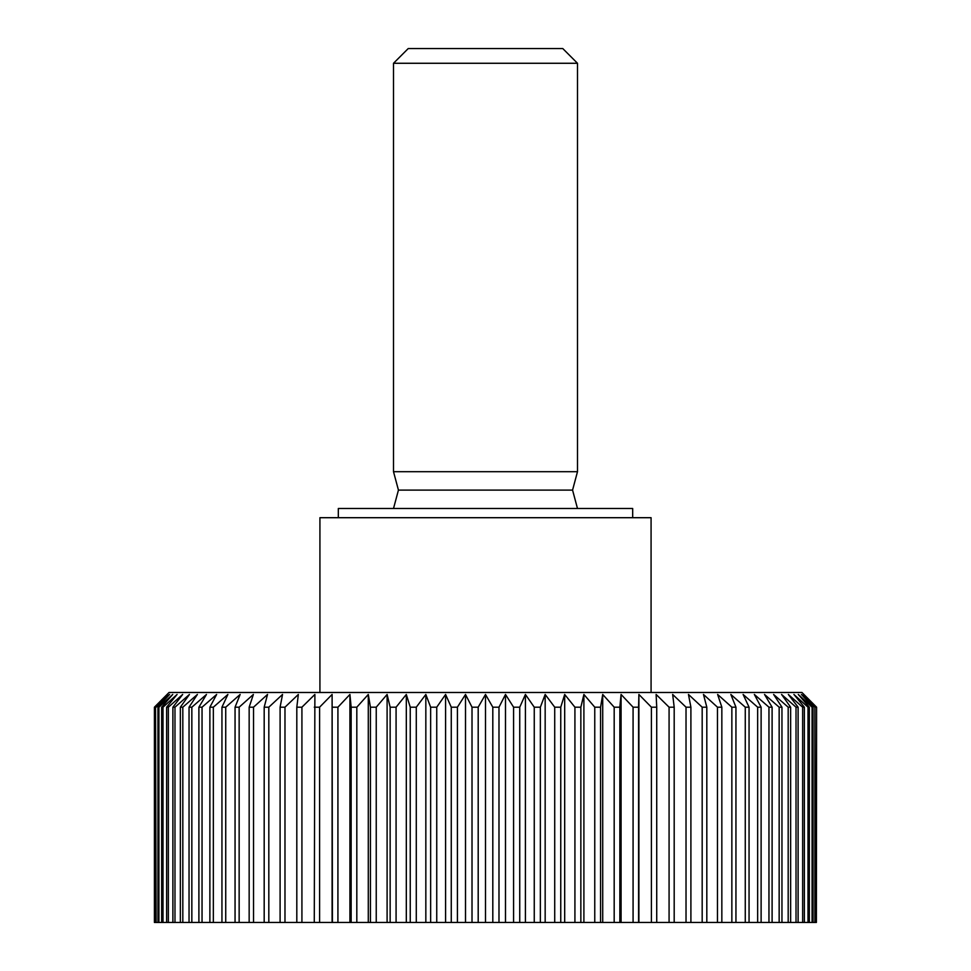 <?xml version="1.0" encoding="UTF-8"?>
<svg xmlns="http://www.w3.org/2000/svg" width="971" height="971" viewBox="0 0 971 971"><rect width="100%" height="100%" fill="white"/><g stroke="black" fill="none" stroke-linecap="round" stroke-linejoin="round"><path stroke-width="1.46" d="M338.321 517.701L338.321 508.501L632.679 508.501L632.679 517.701M319.92 692.481L319.92 517.701L651.08 517.701L651.08 692.481M801.949 692.481L816.587 707.191L816.393 922.45L154.413 922.45L154.413 707.191L169.051 692.481L801.949 692.481M154.607 922.45L154.413 707.191M154.607 707.191L167.716 694.447L155.53 707.191L155.53 922.45M156.113 922.45L155.53 707.191M156.113 707.191L169.597 694.447L157.945 707.191L157.945 922.45M158.916 922.45L158.916 707.191L157.945 707.191M158.916 707.191L172.729 694.447L161.647 707.191L161.647 922.45M163.007 922.45L163.007 707.191L161.647 707.191M163.007 707.191L177.086 694.447L166.636 707.191L166.636 922.45M168.359 922.45L168.359 707.191L166.636 707.191M168.359 707.191L182.669 694.447L172.887 707.191L172.887 922.45M174.974 922.45L174.974 707.191L172.887 707.191M174.974 707.191L189.442 694.447L180.363 707.191L180.363 922.45M182.815 922.45L182.815 707.191L180.363 707.191M182.815 707.191L197.392 694.447L189.042 707.191L189.042 922.45M191.845 922.45L191.845 707.191L189.042 707.191M191.845 707.191L206.471 694.447L198.897 707.191L198.897 922.45M202.041 922.45L202.041 707.191L198.897 707.191M202.041 707.191L216.654 694.447L209.882 707.191L209.882 922.45M213.353 922.45L213.353 707.191L209.882 707.191M213.353 707.191L227.894 694.447L221.946 707.191L221.946 922.45M225.733 922.45L225.733 707.191L221.946 707.191M225.733 707.191L240.153 694.447L235.055 707.191L235.055 922.45M239.145 922.45L239.145 707.191L235.055 707.191M239.145 707.191L253.382 694.447L249.159 707.191L249.159 922.45M253.528 922.45L253.528 707.191L249.159 707.191M253.528 707.191L267.535 694.447L264.185 707.191L264.185 922.45M268.821 922.45L268.821 707.191L264.185 707.191M268.821 707.191L282.537 694.447L280.097 707.191L280.097 922.45M284.976 922.45L284.976 707.191L280.097 707.191M284.976 707.191L298.34 694.447L296.81 707.191L296.81 922.45M301.92 922.45L301.92 707.191L296.81 707.191M301.92 707.191L314.883 694.447L314.276 922.45M319.593 922.45L319.593 707.191L314.276 707.191M319.593 707.191L332.106 694.447L332.41 922.45M337.92 922.45L337.92 707.191L332.41 707.191M337.92 707.191L349.924 694.447L351.15 707.191L351.15 922.45M356.818 922.45L356.818 707.191L351.15 707.191M356.818 707.191L368.288 694.447L370.424 707.191L370.424 922.45M376.238 922.45L376.238 707.191L370.424 707.191M376.238 707.191L387.101 694.447L390.148 707.191L390.148 922.45M396.083 922.45L396.083 707.191L390.148 707.191M396.083 707.191L406.315 694.447L410.248 707.191L410.248 922.45M416.28 922.45L416.28 707.191L410.248 707.191M416.28 707.191L425.832 694.447L430.639 707.191L430.639 922.45M436.744 922.45L436.744 707.191L430.639 707.191M436.744 707.191L445.592 694.447L451.26 707.191L451.26 922.45M457.414 922.45L457.414 707.191L451.26 707.191M457.414 707.191L465.51 694.447L472.015 707.191L472.015 922.45M478.193 922.45L478.193 707.191L472.015 707.191M478.193 707.191L485.5 694.447L492.807 707.191L492.807 922.45M498.985 922.45L498.985 707.191L492.807 707.191M498.985 707.191L505.49 694.447L513.586 707.191L513.586 922.45M519.74 922.45L519.74 707.191L513.586 707.191M519.74 707.191L525.408 694.447L534.256 707.191L534.256 922.45M540.361 922.45L540.361 707.191L534.256 707.191M540.361 707.191L545.168 694.447L554.72 707.191L554.72 922.45M560.753 922.45L560.753 707.191L554.72 707.191M560.753 707.191L564.685 694.447L574.917 707.191L574.917 922.45M580.852 922.45L580.852 707.191L574.917 707.191M580.852 707.191L583.899 694.447L594.762 707.191L594.762 922.45M600.576 922.45L600.576 707.191L594.762 707.191M600.576 707.191L602.712 694.447L614.182 707.191L614.182 922.45M619.85 922.45L619.85 707.191L614.182 707.191M619.85 707.191L621.076 694.447L633.08 707.191L633.08 922.45M638.59 922.45L638.59 707.191L633.08 707.191M638.59 707.191L638.894 694.447L651.407 707.191L651.407 922.45M656.724 922.45L656.724 707.191L651.407 707.191M656.724 707.191L656.117 694.447L669.08 707.191L669.08 922.45M674.19 922.45L674.19 707.191L669.08 707.191M674.19 707.191L672.66 694.447L686.024 707.191L686.024 922.45M690.903 922.45L690.903 707.191L686.024 707.191M690.903 707.191L688.463 694.447L702.179 707.191L702.179 922.45M706.815 922.45L706.815 707.191L702.179 707.191M706.815 707.191L703.465 694.447L717.472 707.191L717.472 922.45M721.841 922.45L721.841 707.191L717.472 707.191M721.841 707.191L717.618 694.447L731.855 707.191L731.855 922.45M735.945 922.45L735.945 707.191L731.855 707.191M735.945 707.191L730.847 694.447L745.267 707.191L745.267 922.45M749.054 922.45L749.054 707.191L745.267 707.191M749.054 707.191L743.106 694.447L757.647 707.191L757.647 922.45M761.118 922.45L761.118 707.191L757.647 707.191M761.118 707.191L754.346 694.447L768.959 707.191L768.959 922.45M772.103 922.45L772.103 707.191L768.959 707.191M772.103 707.191L764.529 694.447L779.155 707.191L779.155 922.45M781.958 922.45L781.958 707.191L779.155 707.191M781.958 707.191L773.608 694.447L788.185 707.191L788.185 922.45M790.637 922.45L790.637 707.191L788.185 707.191M790.637 707.191L781.558 694.447L796.026 707.191L796.026 922.45M798.113 922.45L798.113 707.191L796.026 707.191M798.113 707.191L788.331 694.447L802.641 707.191L802.641 922.45M804.364 922.45L804.364 707.191L802.641 707.191M804.364 707.191L793.914 694.447L807.993 707.191L807.993 922.45M809.353 922.45L809.353 707.191L807.993 707.191M809.353 707.191L798.271 694.447L812.084 707.191L812.084 922.45M813.055 922.45L813.055 707.191L812.084 707.191M813.055 707.191L801.403 694.447L814.887 707.191L814.887 922.45M815.47 922.45L814.887 707.191M815.47 707.191L803.284 694.447L816.393 707.191M577.49 471.7L577.49 63.273L393.51 63.273L393.51 471.7L577.49 471.7L572.562 490.1L398.438 490.1L393.51 471.7M393.51 63.273L408.233 48.55L562.767 48.55L577.49 63.273M393.51 508.501L398.438 490.1M572.562 490.1L577.49 508.501M816.587 707.191L816.393 922.45M332.106 694.447L332.106 922.45M349.924 694.447L349.924 922.45M368.288 694.447L368.288 922.45M387.101 694.447L387.101 922.45M406.315 694.447L406.315 922.45M425.832 694.447L425.832 922.45M445.592 694.447L445.592 922.45M465.51 694.447L465.51 922.45M485.5 694.447L485.5 922.45M505.49 694.447L505.49 922.45M525.408 694.447L525.408 922.45M545.168 694.447L545.168 922.45M564.685 694.447L564.685 922.45M583.899 694.447L583.899 922.45M602.712 694.447L602.712 922.45M621.076 694.447L621.076 922.45M638.894 694.447L638.894 922.45"/></g></svg>
